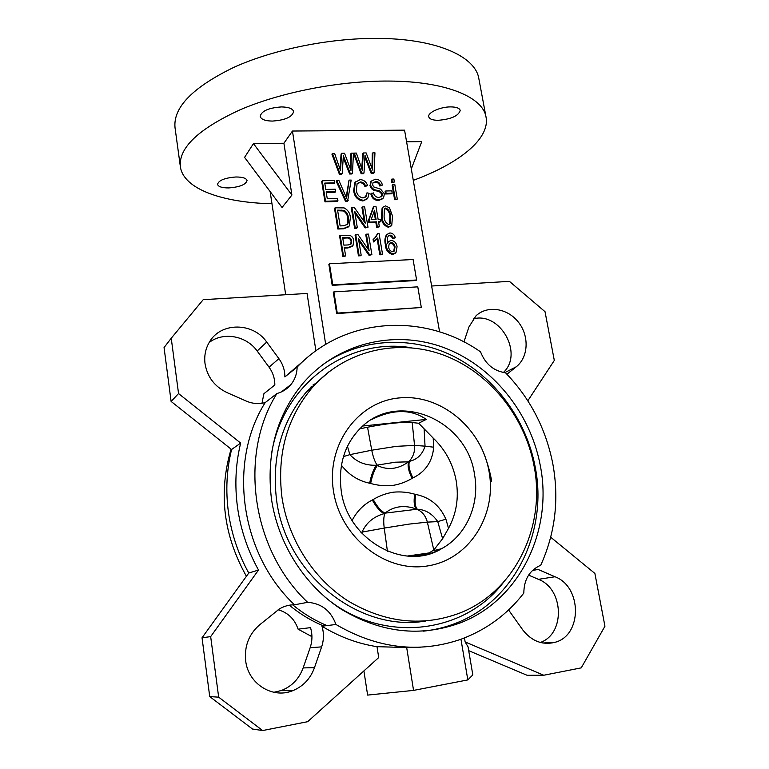 <?xml version="1.0" encoding="UTF-8"?>
<svg xmlns="http://www.w3.org/2000/svg" width="769" height="769" viewBox="0 0 769 769"><rect width="100%" height="100%" fill="white"/><g stroke="black" fill="none" stroke-linecap="round" stroke-linejoin="round"><path stroke-width="1.15" d="M417.432 556.006L418.999 555.353L413.011 556.237M352.125 520.469C356.874 511.308 363.602 504.483 372.321 499.994L373.205 499.504C379.54 495.745 386.259 493.304 393.382 492.179C400.591 491.506 407.695 492.17 414.702 494.179C413.587 501.657 414.126 506.588 416.327 508.982C404.331 504.743 393.891 506.137 384.99 513.154L416.952 509.232C422.268 511.606 425.728 515.903 427.343 522.122L409.137 524.102L384.231 528.082L387.422 551.238M415.673 494.429C429.813 497.274 439.897 505.531 445.914 519.219L437.744 521.613C432.37 513.779 425.555 509.655 417.317 509.222C415.106 506.838 414.558 501.897 415.673 494.429L414.702 494.179M362.766 426.016L426.305 419.403L418.615 423.238L433.187 438.07C445.424 449.759 453.095 464.063 456.209 480.961C458.968 497.947 456.402 513.74 448.519 528.351L442.617 538.694L437.744 521.613L427.343 522.122L433.803 549.998L442.617 538.694M347.453 446.337L349.876 454.642C356.72 462.082 365.535 465.62 376.329 465.245L377.329 465.505C387.73 470.484 398.131 469.263 408.522 461.833L409.387 461.362C417.192 459.564 422.402 454.489 425.036 446.155L433.697 447.202C432.428 461.535 425.507 471.772 412.934 477.914L412.088 478.376C406.003 482.009 399.409 484.393 392.296 485.508C385.086 486.181 377.877 485.499 370.658 483.48L369.658 483.23C358.229 480.827 348.809 474.819 341.398 465.216M523.824 593.072C523.968 580.028 529.139 570.973 539.329 565.897L540.674 565.369C555.228 533.234 559.284 499.417 552.844 463.938C545.894 428.631 530.11 398.236 505.502 372.754C493.66 371.033 485.345 364.064 480.558 351.856C424.699 312.579 345.368 316.367 297.132 367.092C297.007 373.724 294.931 379.55 290.893 384.587C287.212 388.999 282.55 391.988 276.907 393.536C238.688 454.239 251.088 549.076 307.629 602.329C321.471 603.348 330.91 610.74 335.957 624.486C377.444 648.651 419.095 653.573 460.91 639.27C486.335 629.83 507.3 614.441 523.824 593.072M237.534 507.453C240.649 529.514 247.637 550.383 258.509 570.04L248.752 573.04C238.188 553.93 231.411 533.648 228.422 512.183C225.557 490.718 226.605 469.83 231.575 449.509L240.659 443.079C235.602 463.928 234.564 485.393 237.534 507.453M276.907 393.536L265.161 402.62C227.912 461.592 239.765 553.334 294.508 604.799C289.134 604.751 284.088 606.135 279.368 608.971L259.403 625.024C248.81 634.367 244.234 646.325 245.686 660.907C248.185 683.612 272.264 698.934 292.268 690.87C302.967 686.611 310.378 678.873 314.483 667.655L303.14 667.925C299.103 678.835 291.864 686.352 281.435 690.485L273.879 692.292M261.969 403.273L263.921 393.699L274.831 384.961C274.85 378.492 272.928 372.561 269.044 367.169L257.163 351.02C246.407 335.726 223.318 331.477 209.149 342.541M303.87 360.574L284.876 376.916C284.886 370.274 282.896 364.189 278.907 358.652L266.708 342.051C253.068 322.086 220.453 321.913 209.226 342.416C205.458 348.924 204.064 356.047 205.044 363.785C207.351 377.031 214.657 386.634 226.97 392.584L246.061 401.014C252.395 403.725 258.769 404.263 265.161 402.62M228.797 187.924C222.087 187.953 218.338 186.761 217.55 184.368C218.656 180.321 224.779 177.87 235.929 176.985C242.6 176.995 246.311 178.187 247.051 180.542C245.907 184.589 239.832 187.05 228.797 187.924M272.361 121.079C265.142 120.954 261.085 119.387 260.182 116.398C261.46 110.986 268.592 107.833 281.589 106.92C288.75 107.093 292.758 108.65 293.595 111.592C292.287 117.013 285.203 120.175 272.361 121.079M438.167 120.31C432.562 120.243 429.41 119.051 428.737 116.744C427.506 112.591 440.579 106.708 450.903 106.891C456.459 106.997 459.554 108.179 460.198 110.448C458.526 115.917 451.182 119.205 438.167 120.31M271.976 203.737C222.789 202.699 183.445 189.184 180.369 166.7C178.485 147.898 198.498 128.884 240.399 109.659C281.694 92.001 340.504 80.62 389.364 81.062C446.337 81.379 483.124 97.25 486.056 117.186C490.151 139.083 458.343 163.855 413.28 180.35M180.369 166.7L175.034 127.789C172.948 107.525 192.644 87.33 234.112 67.22C274.994 48.774 333.371 37.335 382.01 38.45C438.724 39.546 475.607 57.089 478.837 78.582L486.056 117.186M271.447 498.85C277.926 543.385 304.351 585.257 341.071 609.106C380.54 632.81 420.191 637.424 460.035 622.967C520.209 600.147 553.209 529.956 540.28 465.495C530.235 412.04 492.035 365.304 443.155 347.328C394.334 329.488 337.581 342.657 302.592 383.769C276.504 415.644 266.122 454.008 271.447 498.85M289.375 605.203C299.929 613.97 311.368 620.9 323.691 626.004M314.04 385.615L310.801 387.115M316.27 383.222L313.079 384.827M418.999 555.353L429.15 552.921L433.803 549.998M329.036 371.725L306.716 391.565C281.569 421.345 271.515 457.411 276.542 499.763C285.568 574.164 359.075 632.589 425.507 621.044M534.061 465.908C524.737 415.991 489.238 372.263 443.751 355.153C398.294 338.187 345.435 349.866 312.368 387.489C286.933 417.644 276.792 454.2 281.935 497.159C288.115 539.261 313.3 578.769 348.165 601.022C385.644 623.13 423.133 627.023 460.631 612.73C515.826 590.727 545.961 525.775 534.061 465.908M418.615 423.238L412.194 422.556C401.716 421.883 386.836 423.44 367.544 427.228L359.738 428.862M329.44 263.757L328.872 264.325L332.198 285.347L415.933 280.522L416.606 279.993L413.097 259.518L329.44 263.757L332.775 284.809L332.198 285.347M372.888 152.829L374.955 152.8L374.099 172.814L371.84 172.862L365.006 155.367L363.997 173.035L363.401 173.698L361.142 173.746L353.692 153.81L354.278 153.108L356.374 153.079L362.334 170.247L362.449 166.527L361.853 167.209L362.728 153.665L363.324 152.973L366.169 152.935L372.59 170.036L372.888 152.829L372.283 153.521L371.985 168.036M361.805 168.594L361.853 167.209M374.099 172.814L373.484 173.477L371.225 173.525L364.939 157.443M351.356 153.156L353.442 153.127L352.481 173.285L350.193 173.333L343.349 155.713L342.243 173.506L341.667 174.178L339.379 174.227L331.92 154.136L332.477 153.444L334.602 153.416L340.561 170.708L340.705 166.95L340.129 167.632L341.08 154.002L341.647 153.3L344.541 153.262L350.972 170.487L351.356 153.156L350.77 153.848L350.395 168.584M340.071 169.132L340.129 167.632M352.481 173.285L351.894 173.957L349.607 174.005L343.272 157.722M395.247 253.251L392.623 254.462C388.085 253.193 385.682 249.963 385.413 244.753C384.5 241.178 384.788 237.938 386.298 235.045L387.095 234.257M395.295 237.765L393.295 238.111L392.094 235.939L390.027 235.054L388.326 235.948L387.624 237.41L387.663 243.139L388.422 241.735L391.161 240.341C394.555 240.947 396.525 243.081 397.073 246.724L395.997 252.559L393.267 253.895C388.729 252.626 386.317 249.387 386.048 244.177C385.134 240.591 385.423 237.352 386.932 234.458L389.921 232.93C392.757 233.18 394.545 234.785 395.295 237.765L392.651 238.698L391.45 236.525L389.383 235.641L388.316 235.968M387.586 242.6L388.528 241.62M391.056 226.028L388.403 227.268C383.923 225.721 381.597 222.318 381.414 217.079L382.126 207.918L382.827 207.197M362.555 206.909L364.631 206.842L368.005 227.24L365.775 227.326L354.663 211.35L357.325 227.653L356.72 228.258L354.634 228.345L351.298 207.89L354.115 207.188L365.237 223.164L362.555 206.909L361.949 207.534L364.314 221.828M368.005 227.24L365.169 227.922L354.97 213.292M348.482 226.884L343.801 228.768L337.822 229.008L334.515 208.437L335.092 207.813L344.089 207.89C347.905 209.918 350.01 213.119 350.404 217.483L349.261 226.019L344.387 228.162L338.398 228.403L335.092 207.813M439.589 331.852L404.571 130.163L292.451 131.038L325.691 344.397M334.775 182.849L324.768 183.089L325.777 189.462L335.274 189.203L335.659 191.587L326.162 191.846L327.267 198.767L337.562 198.46L337.947 200.853L337.37 201.497L324.97 201.872L321.711 181.426L322.269 180.753L334.39 180.465L334.775 182.849L334.207 183.503L324.864 183.743M335.659 191.587L335.082 192.24L326.267 192.481M349.03 180.119L351.183 180.071L347.598 201.18L345.444 201.247L336.12 181.08L336.697 180.417L338.85 180.359L346.608 198.191L349.03 180.119L346.185 197.162M365.41 197.124L366.986 192.836L369.13 193.307L367.813 198.123L362.881 200.978C357.431 200.007 354.374 196.576 353.711 190.664L354.769 182.83L355.595 181.84M366.976 199.056L362.881 200.978M363.487 200.334C358.037 199.373 354.97 195.932 354.298 190.01L355.365 182.176L360.238 179.59C363.814 179.888 366.265 181.84 367.572 185.454L364.987 186.675C364.083 184.175 362.401 182.82 359.95 182.609L357.191 183.56M382.827 198.7L378.569 200.488C374.388 200.344 371.802 198.142 370.831 193.884L373.455 192.913C374.224 195.864 376.06 197.393 378.973 197.498L381.924 196.23L382.376 193.932L381.751 194.567C380.742 192.26 378.896 191.039 376.204 190.904C372.907 190.452 370.831 188.665 369.956 185.521L371.34 181.013M381.328 196.826L381.751 194.567M382.376 193.932C381.366 191.616 379.511 190.395 376.82 190.26C373.523 189.808 371.437 188.011 370.571 184.868L371.235 181.167L375.378 179.225C379.136 179.331 381.482 181.282 382.414 185.069L379.799 186.031C379.194 183.531 377.666 182.263 375.214 182.224L372.965 182.849M391.584 193.807L385.49 193.98L385.096 191.644L385.721 191L391.815 190.827L392.219 193.173L391.584 193.807M393.728 182.541L391.709 182.599L391.229 179.754L391.854 179.09L393.882 179.042L394.362 181.897L393.728 182.541M396.65 199.671L394.622 199.738L392.152 185.185L392.786 184.541L394.805 184.483L397.294 199.046L396.65 199.671M379.377 226.788L376.685 227.47L375.849 222.443L368.889 222.712L368.495 220.328L373.378 206.899L375.935 206.207L378.137 219.386L380.453 219.3L380.847 221.674L378.54 221.76L379.377 226.788L377.31 226.865L376.474 221.837L369.495 222.106L369.101 219.723L373.994 206.275M380.847 221.674L378.636 222.337M345.627 255.933L342.916 256.606L339.581 235.862L340.167 235.266L349.741 235.266C352.106 236.323 353.452 238.14 353.788 240.716L352.971 245.609L348.568 247.368L344.272 247.56L345.627 255.933L343.503 256.039L340.167 235.266M352.298 246.282L347.973 247.945L344.368 248.118M366.4 234.18L368.476 234.093L371.879 254.664L369.649 254.77L358.479 238.736L361.17 255.183L360.555 255.75L358.46 255.856L355.095 235.218L357.931 234.526L369.101 250.579L366.4 234.18L365.784 234.766L368.168 249.233M371.879 254.664L369.024 255.337L358.787 240.639M382.51 254.145L380.444 254.251L377.733 237.986L374.128 241.36L373.724 238.967L376.089 236.708L377.714 233.44L379.05 233.382L382.51 254.145L381.876 254.712L379.809 254.818L377.146 238.794M375.878 240.082L373.503 241.947L373.109 239.553L373.724 238.967M374.628 238.265L377.714 233.44M333.89 291.864L333.313 292.393L336.668 313.598L421.325 307.494L417.788 286.847L333.89 291.864L337.255 313.098L336.668 313.598M335.957 624.486L321.961 626.216C339.36 636.857 357.72 643.672 377.012 646.671L406.676 647.536L420.441 647.19M314.483 667.655L321.634 646.873L310.147 647.719C312.397 641.038 312.512 634.348 310.513 627.639L298.103 629.177L311.935 636.665M441.454 628.571L443.117 627.456M231.104 449.134C218.242 492.621 223.346 535.003 246.407 576.289M284.876 376.916L297.132 367.092M363.9 670.914L367.62 695.089L413.559 690.399L467.831 679.911L472.82 674.894L468.052 646.844L465.139 641.952L464.457 637.934M406.676 647.536L413.559 690.399M377.012 646.671L378.713 657.543L307.677 721.687L262.623 730.55L252.472 729.022L209.726 696.589L202.036 637.78L248.752 573.04M411.3 168.93L421.758 141.621L406.59 141.804M253.453 143.592L244.58 157.376L282.05 207.495L291.903 195.057L283.915 143.236L253.453 143.592L291.903 195.057M292.451 131.038L283.915 143.236M240.659 443.079L178.552 393.565L171.237 338.235L203.218 299.67L307.062 293.46L315.905 350.837M270.14 191.568L285.693 294.738M296.469 366.227L296.661 367.476M294.508 604.799L307.629 602.329M426.305 419.403C411.357 409.002 393.247 408.983 371.975 419.345M298.103 629.177C294.642 619.045 287.981 612.576 278.128 609.779M460.958 639.25L467.831 679.911M310.147 647.719L303.14 667.925M262.623 730.55L218.665 697.166L209.726 696.589M218.665 697.166L210.668 636.617L202.036 637.78M210.668 636.617L258.509 570.04M178.552 393.565L171.112 401.428L231.575 449.509M171.237 338.235L164.057 347.559L171.112 401.428M321.634 646.873C323.912 640 324.028 633.118 321.961 626.216M431.63 286.01L509.414 281.358L545.029 311.685L554.314 360.43L527.822 400.803M550.729 537.243L594.889 573.434L604.943 626.216L581.239 667.867L543.77 675.24L527.101 675.288L468.706 650.67M540.328 642.471C565.561 633.752 563.831 588.766 538.406 579.336L528.601 575.116M503.407 372.484C523.843 353.605 500.004 311.416 473.195 318.895M543.77 675.24L465.139 641.952M463.947 341.936L468.907 327.008L476.069 315.751C487.527 305.014 507.607 308.215 518.412 322.182C529.428 335.986 528.524 357.114 516.259 366.784L504.743 372.677M506.934 374.234L516.259 366.784M532.484 570.444L538.156 569.473L554.987 576.75L538.406 579.336M508.569 609.952L522.949 630.157C531.84 641.231 542.433 645.306 554.737 642.375C582.431 635.723 582.181 586.843 554.987 576.75M337.947 200.853L325.527 201.228L324.97 201.872M325.527 201.228L322.269 180.753M348.184 200.536L345.444 201.247M346.021 200.603L336.697 180.417M367.572 185.454L365.592 186.031C364.679 183.522 362.997 182.166 360.546 181.945L357.124 183.656L356.383 189.962C356.739 194.422 358.95 197.085 363.026 197.969L366.082 196.383L366.986 192.836M360.546 181.945L359.95 182.609M365.592 186.031L364.987 186.675M354.298 190.01L353.711 190.664M382.414 185.069L380.424 185.377C379.809 182.878 378.281 181.609 375.839 181.571L373.023 182.762L372.629 184.868L373.619 186.896L380.568 189.097L384.404 193.807L383.558 197.921L378.569 200.488M379.194 199.853C375.003 199.709 372.417 197.508 371.446 193.24M375.839 181.571L375.214 182.224M380.424 185.377L379.799 186.031M370.571 184.868L369.956 185.521M392.219 193.173L386.115 193.346L385.49 193.98M386.115 193.346L385.721 191M394.362 181.897L391.709 182.599M392.344 181.945L391.854 179.09M397.294 199.046L394.622 199.738M395.266 199.104L392.786 184.541M340.119 225.903L343.743 225.769L347.617 224.24L348.309 222.577L348.299 217.531C348.078 214.426 346.665 212.033 344.07 210.331L337.581 210.139L340.119 225.903M344.387 228.162L343.801 228.768M338.398 228.403L337.822 229.008M347.002 224.894L347.723 223.183L347.713 218.146C347.492 215.051 346.079 212.657 343.493 210.956L337.687 210.744M348.309 222.577L347.723 223.183M348.299 217.531L347.713 218.146M344.07 210.331L343.493 210.956M341.148 210.014L340.561 210.648M357.325 227.653L354.634 228.345M365.775 227.326L365.169 227.922M355.23 227.739L351.894 207.255M371.148 219.646L376.079 219.463L374.551 210.273L371.148 219.646M377.31 226.865L376.685 227.47M369.101 219.723L368.495 220.328M369.495 222.106L368.889 222.712M376.474 221.837L375.849 222.443M375.359 219.482L374.051 211.638M389.037 226.672C384.558 225.115 382.222 221.712 382.049 216.464L382.751 207.294L385.557 205.89L389.537 207.899L392.526 216.089L391.748 225.375L388.403 227.268M384.096 216.377C384.125 220.251 385.673 222.981 388.739 224.558L390.162 223.798L390.489 216.147C390.46 212.273 388.903 209.553 385.827 207.995L384.375 208.793L384.096 216.377M382.049 216.464L381.414 217.079M385.827 207.995L384.327 208.87M389.585 224.317L389.845 216.762C389.825 212.888 388.268 210.177 385.192 208.62M390.489 216.147L389.845 216.762M343.887 245.138L348.309 244.936L351.27 243.763L351.702 240.928C351.154 238.313 349.607 237.14 347.05 237.41L342.666 237.602L343.887 245.138M343.503 256.039L342.916 256.606M348.568 247.368L347.973 247.945M350.712 244.292L351.106 241.514C350.558 238.909 349.011 237.736 346.463 238.006L342.763 238.169M351.702 240.928L351.106 241.514M361.17 255.183L358.46 255.856M369.649 254.77L369.024 255.337M359.065 255.279L355.701 234.622M374.128 241.36L373.503 241.947M380.444 254.251L379.809 254.818M388.595 247.032C388.97 249.675 390.364 251.261 392.805 251.771L394.324 250.963L395.035 246.887C394.728 244.379 393.411 242.908 391.104 242.485L389.277 243.427L388.595 247.032M386.048 244.177L385.413 244.753M393.267 253.895L392.623 254.462M390.027 235.054L389.383 235.641M392.094 235.939L391.45 236.525M393.295 238.111L392.651 238.698M391.104 242.485L389.277 243.427M393.699 251.511L394.391 247.464C394.074 244.955 392.767 243.485 390.46 243.062M395.035 246.887L394.391 247.464M342.243 173.506L339.946 173.554L339.379 174.227M350.193 173.333L349.607 174.005M340.705 166.95L341.647 153.3M339.946 173.554L332.477 153.444M363.997 173.035L361.738 173.083L361.142 173.746M371.84 172.862L371.225 173.525M362.449 166.527L363.324 152.973M361.738 173.083L354.278 153.108M332.775 284.809L416.606 279.993M337.255 313.098L421.325 307.494M370.658 483.48C372.119 475.857 374.34 469.869 377.329 465.505L377.06 465.101C374.743 461.506 372.975 456.546 371.754 450.211L349.876 454.642L343.445 456.603M407.214 556.064L429.15 552.921M360.815 532.177L362.026 532.1L362.064 533.551M412.088 478.376C408.599 471.464 407.407 465.947 408.522 461.833L395.42 462.198L376.329 465.245C373.34 469.609 371.119 475.607 369.658 483.23M367.544 427.228L371.754 450.211L396.371 446.337L414.549 445.405C415.029 451.73 413.193 457.036 409.021 461.352L409.387 461.362C408.262 465.476 409.444 470.993 412.934 477.914M373.205 499.504C376.993 506.444 380.924 511.001 384.99 513.154L384.096 513.663C373.676 516.566 366.313 522.709 362.026 532.1L384.231 528.082C383.414 521.651 383.616 516.797 384.846 513.519L384.096 513.663C380.04 511.491 376.118 506.934 372.321 499.994M445.914 519.219L448.519 528.351M433.187 438.07L433.697 447.202M266.708 342.051L257.163 351.02M423.863 631.109C434.793 629.917 445.299 627.35 455.373 623.419C515.143 600.791 548.009 531.148 535.234 467.196C526.246 419.307 494.611 376.599 452.518 355.787C410.386 335.217 359.488 338.062 321.298 365.708M324.48 596.629C380.511 644.499 463.938 634.79 503.599 582.22M292.72 604.828C303.284 613.566 314.723 620.487 327.036 625.591M409.002 556.189C420.633 556.631 431.457 554.141 441.473 548.73C466.552 535.359 480.01 503.983 474.511 474.386C467.119 420.345 398.813 390.383 361.459 427.18C344.848 443.463 338.1 464.591 341.196 490.574C347.28 540.396 404.907 571.761 441.473 548.73L432.659 550.864M489.046 471.484C481.519 427.891 440.647 393.834 399.496 397.909C358.258 401.322 326.104 444.367 333.438 490.766C340.148 537.262 385.423 572.963 427.353 565.974C469.398 559.669 497.149 514.99 489.046 471.484M418.951 555.91L419.624 555.199M491.699 481.202C489.555 469.225 485.96 457.699 480.923 446.645M327.036 373.311L326.527 373.484M411.098 347.713C347.703 337.014 281.454 384.221 271.169 456.152M278.907 358.652L269.044 367.169M346.963 194.961L346.377 195.605M376.82 190.26L376.204 190.904M347.05 237.41L346.463 238.006M344.243 158.058L343.666 158.75M351.02 166.094L350.433 166.777M365.909 157.693L365.304 158.376M372.619 165.671L372.013 166.354M412.194 422.556L414.549 445.405L425.036 446.155L424.132 429.131M460.035 622.967L455.373 623.419C445.088 627.417 434.36 629.994 423.21 631.157M306.716 391.565L312.368 387.489M292.268 690.87L281.435 690.485M290.893 384.587L281.271 391.979M554.737 642.375L542.827 643.019M365.477 197.018L366.082 196.383M354.769 182.83L355.365 182.176M370.629 181.82L371.235 181.167M381.366 196.797L381.924 196.23M347.021 224.856L347.617 224.24M382.126 207.918L382.751 207.294M389.662 224.279L390.162 223.798M350.77 244.254L351.27 243.763M375.464 237.294L376.089 236.708M386.298 235.045L386.932 234.458M387.787 242.322L388.422 241.735M393.728 251.492L394.324 250.963"/></g></svg>
